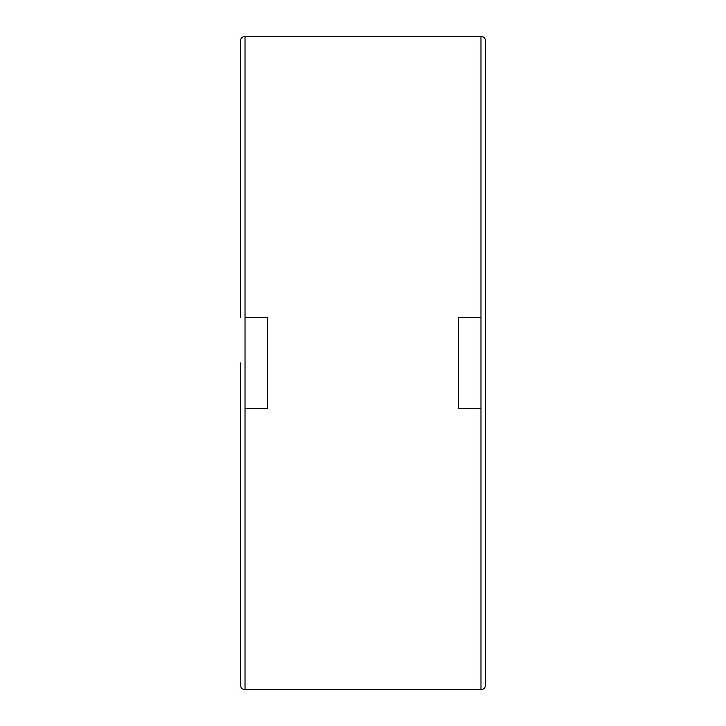 <?xml version="1.0" encoding="UTF-8"?>
<svg xmlns="http://www.w3.org/2000/svg" width="726" height="726" viewBox="0 0 726 726"><rect width="100%" height="100%" fill="white"/><g stroke="black" fill="none" stroke-linecap="round" stroke-linejoin="round"><path stroke-width="1.09" d="M240.487 317.625L240.487 40.837C240.76 38.079 242.266 36.572 245.025 36.3L480.975 36.3C483.734 36.572 485.24 38.079 485.512 40.837L485.512 685.163C485.24 687.921 483.734 689.428 480.975 689.7L245.025 689.7C242.266 689.428 240.76 687.921 240.487 685.163L240.487 363M245.025 36.3L245.025 317.625L267.712 317.625L267.712 408.375L245.025 408.375L245.025 689.7M480.975 689.7L480.975 408.375L458.287 408.375L458.287 317.625L480.975 317.625L480.975 36.3M480.095 408.375C487.028 408.375 487.028 408.375 480.095 408.375M480.095 317.625C487.028 317.625 487.028 317.625 480.095 317.625M245.905 408.375C238.972 408.375 238.972 408.375 245.905 408.375M245.905 317.625C238.972 317.625 238.972 317.625 245.905 317.625M245.025 317.625L245.025 408.375M480.975 408.375L480.975 317.625"/></g></svg>
